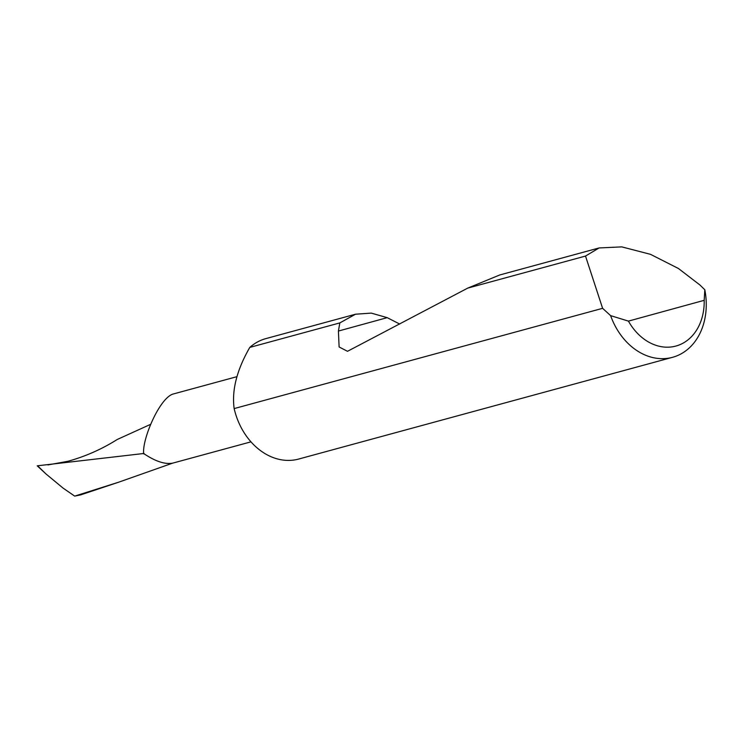 <?xml version="1.0" encoding="UTF-8"?>
<svg xmlns="http://www.w3.org/2000/svg" width="743" height="743" viewBox="0 0 743 743"><rect width="100%" height="100%" fill="white"/><g stroke="black" fill="none" stroke-linecap="round" stroke-linejoin="round"><path stroke-width="1.11" d="M37.577 465.787L45.992 473.96L37.224 465.824L142.916 453.592L144.421 454.038A33.286 26.163 -105.2 0 1 143.631 453.072C142.387 438.974 158.983 399.251 172.58 394.18L236.822 376.701M599.072 247.948L621.77 246.88L650.515 254.338L678.443 268.502L699.999 285.052L704.81 289.779A62.412 49.047 -105.2 0 1 672.564 357.309A62.412 49.047 -105.2 0 1 610.625 315.636L602.61 308.326L585.512 256.066L599.072 247.948L499.76 274.966L467.728 288.117L347.492 351.309L339.114 346.962L338.409 331.053L339.839 322.908L249.797 347.408A62.412 49.047 -105.2 0 1 265.799 338.632A62.412 49.047 -105.2 0 1 265.883 338.604L355.526 314.215L371.277 313.109L387.214 317.66L399.697 324.041M339.839 322.908L355.526 314.215M585.512 256.066L467.728 288.117M298.742 459.025A62.412 49.047 -105.2 0 1 298.658 459.053A62.412 49.047 -105.2 0 1 234.974 411.808A62.412 49.047 -105.2 0 1 234.156 408.585L602.61 308.326M118.769 482.161L80.532 494.922L74.681 496.12L118.769 482.161L172.515 463.186M150.699 424.29L117.218 439.494C101.865 449.171 85.454 456.434 67.966 461.273L47.868 464.942M74.681 496.12L62.997 488.04L45.992 473.96M143.631 453.072L142.916 453.592M249.797 347.408C236.859 369.884 231.649 390.27 234.156 408.585M610.625 315.636L628.429 321.115L704.188 300.321L704.81 289.779M628.429 321.115A52.428 41.199 74.8 0 0 675.972 346.034A52.428 41.199 74.8 0 0 704.188 300.321M250.976 441.844L172.682 463.14C165.132 464.533 155.705 461.496 144.421 454.038M338.409 331.053L387.214 317.66M672.564 357.309L298.658 459.053"/></g></svg>
